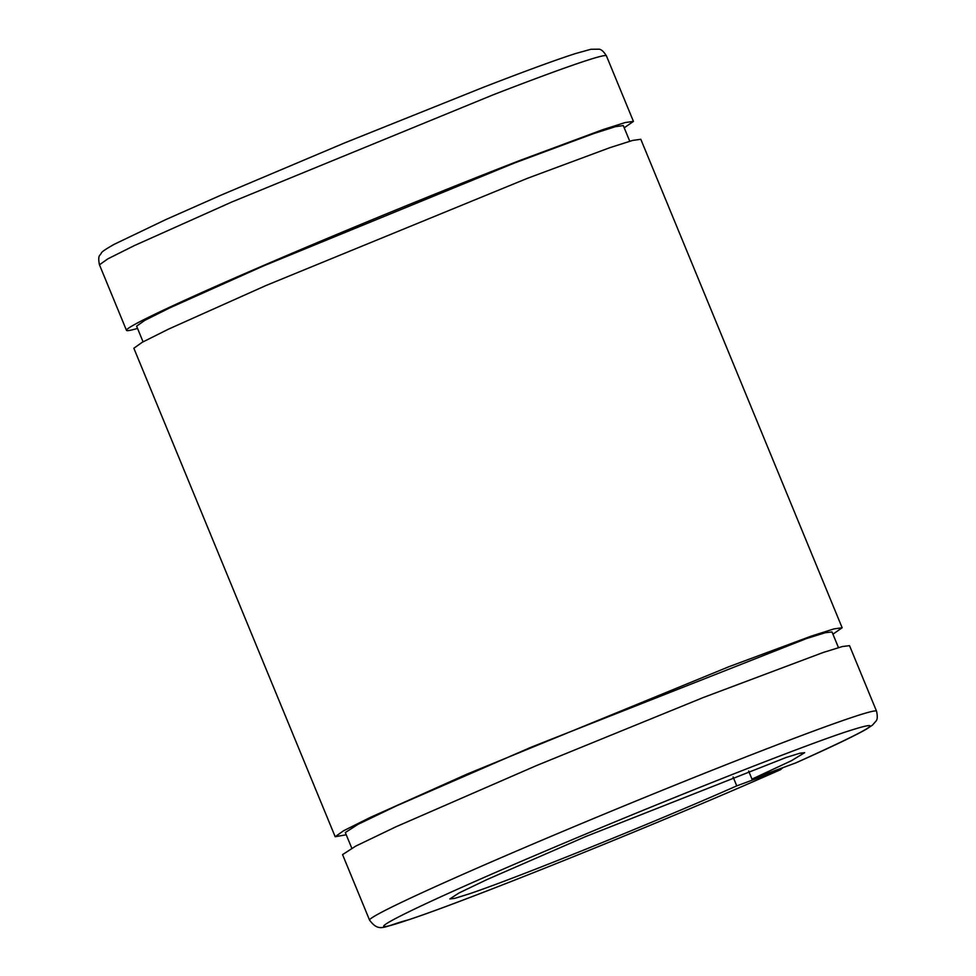 <?xml version="1.0" encoding="UTF-8"?>
<svg xmlns="http://www.w3.org/2000/svg" width="976" height="976" viewBox="0 0 976 976"><rect width="100%" height="100%" fill="white"/><g stroke="black" fill="none" stroke-linecap="round" stroke-linejoin="round"><path stroke-width="1.46" d="M606.425 55.864A274.171 8.65 157.6 0 0 493.283 94.77L231.727 202.032L134.163 245.684L107.848 258.847L99.467 264.813C98.344 259.457 98.564 256.151 100.113 254.87C102.7 252.211 98.247 253.479 113.875 244.476L165.566 219.698L221.04 195.139L344.504 142.972L483.706 87.169C525.32 71.065 555.844 59.89 575.267 53.631L590.858 49.276L598.764 49.203C601.009 49.105 603.558 51.325 606.425 55.864L633.436 121.39L625.213 122.537L602.595 129.735L520.293 160.308A274.171 8.65 157.6 0 0 258.738 267.558A274.171 8.65 157.6 0 0 126.477 330.352A274.171 8.65 157.6 0 0 137.531 328.412M633.436 121.39L624.225 127.807M629.752 141.239L623.298 125.575L615.405 126.673L593.689 133.59L514.681 162.931L263.581 265.899L169.934 307.806L144.668 320.445L136.616 326.167L143.069 341.832M733.086 776.981L736.758 785.875C653.7 822.646 513.169 879.327 468.273 894.175L454.731 898.371L449.802 898.957L459.001 892.991L487.109 879.498L585.612 836.591L786.205 757.461L799.734 753.265L804.675 752.679L791.426 760.707L751.971 779.129L796.16 762.744M782.862 767.697L780.385 769.747L736.758 785.875M795.891 762.866C831.576 746.921 855.135 735.648 866.554 729.06L872.495 725.095L875.777 721.337C877.448 719.837 877.705 716.469 876.546 711.211A274.171 8.65 -22.4 0 0 850.157 718.031A274.171 8.65 157.6 0 0 563.591 831.076A274.171 8.65 157.6 0 0 369.575 920.161C379.701 933.483 383.934 926.041 408.554 919.819C471.274 899.079 666.84 820.133 780.654 769.637L780.385 769.747C666.95 820.084 471.323 899.042 409.225 919.563C343.674 942.011 409.92 908.546 541.631 852.658C654.079 804.7 793.805 749.214 845.24 732.073C890.441 717.36 873.898 727.657 795.599 762.988M751.971 779.129L748.653 771.064M842.154 627.763L640.817 139.3L632.594 140.434L609.976 147.644L527.674 178.218L266.119 285.468L168.555 329.119L142.24 342.283L133.846 348.249L335.183 836.725L343.576 830.759L369.892 817.595L467.455 773.931L728.999 666.681L811.312 636.108L833.919 628.91L842.154 627.763L832.931 634.18M876.546 711.211L849.535 645.673L842.483 646.502L823.134 652.505L703.281 697.535L536.58 765.538L395.866 826.831L355.715 846.119L342.564 854.622L369.575 920.161M351.787 848.205L345.321 832.54L357.948 824.378L396.488 805.859L531.591 747.018L806.676 638.499L825.245 632.741L832.016 631.948L838.469 647.613M346.248 834.785L335.183 836.725M99.467 264.813L126.477 330.352"/></g></svg>
